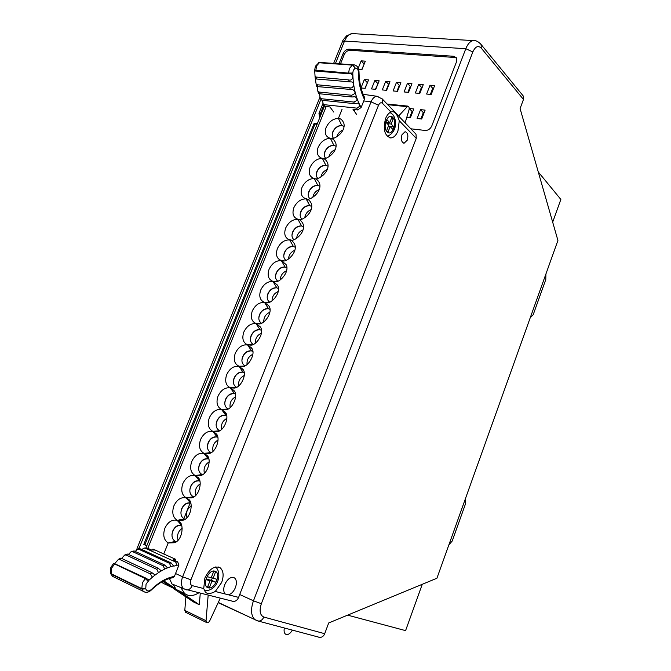 <?xml version="1.0" encoding="UTF-8"?>
<svg xmlns="http://www.w3.org/2000/svg" width="671" height="671" viewBox="0 0 671 671"><rect width="100%" height="100%" fill="white"/><g stroke="black" fill="none" stroke-linecap="round" stroke-linejoin="round"><path stroke-width="1.01" d="M523.472 99.442L481.224 48.077C478.155 45.217 475.353 46.5 472.82 51.952L261.355 603.707C259.14 610.761 259.954 615.206 263.804 617.043L324.697 633.701L328.698 622.965L436.922 578.243L557.928 240.461L520.084 108.559L523.472 99.442L523.355 96.104L522.701 95.316M324.697 633.701C323.766 636.024 322.172 637.274 319.916 637.45L318.398 637.098M261.355 603.707L253.462 600.797C250.501 609.486 250.971 615.752 254.871 619.601L257.127 620.75L319.916 637.45M475.185 40.713L473.34 40.587C470.287 41.132 467.779 43.841 465.8 48.706L253.462 600.797L239.706 594.514M545.9 274.028L545.783 279.564L533.193 314.733L530.291 317.609M465.632 498.1L465.674 503.376L452.179 541.078L448.891 544.844M139.602 548.777L138.805 548.979M410.845 128.798L425.196 130.459C428.123 130.476 430.321 128.983 431.772 125.98L456.615 61.514L456.54 57.882L453.831 56.289L349.105 49.159C346.521 49.268 344.55 50.694 343.191 53.437L339.056 63.661M322.986 103.401L318.968 113.324L319.681 117.87M317.316 123.707L314.145 123.33L143.804 544.391L146.806 545.741M353.978 33.693L352.149 33.584C349.205 33.919 346.664 36.419 344.517 41.065L465.8 48.706L472.82 51.952M396.938 91.29L399.279 85.36L399.832 85.41M407.893 92.304L410.233 86.333L410.87 86.391M419.107 93.344L421.455 87.331L422.185 87.389M430.371 94.393L432.72 88.329L433.541 88.404M420.86 118.926L423.3 112.636L424.122 112.728M409.62 117.702L412.053 111.461L412.782 111.537M318.968 113.324L320.075 114.355L319.824 117.5M320.075 114.355L323.825 105.07M340.516 63.779L344.248 54.552L343.191 53.437M349.105 49.159L350.153 50.275C347.578 50.384 345.607 51.81 344.248 54.552M350.153 50.275L454.787 57.471L453.831 56.289M456.666 58.134L454.787 57.471M314.145 123.33L314.984 124.093L144.902 544.701L143.804 544.391M317.064 124.345L314.984 124.093M146.874 545.59L144.902 544.701M386.613 90.333L382.277 89.931L385.666 81.384L390.002 81.761L386.613 90.333M388.937 84.454L385.666 81.384M400.889 82.709L397.492 91.348L393.105 90.937L396.494 82.323L400.889 82.709M399.279 85.36L396.494 82.323M411.935 83.665L408.53 92.372L404.085 91.952L407.482 83.279L411.935 83.665M410.233 86.333L407.482 83.279M423.25 84.655L419.836 93.42L415.324 93.001L418.729 84.261L423.25 84.655M421.455 87.331L418.729 84.261M434.615 85.645L431.193 94.468L426.613 94.041L430.027 85.242L434.615 85.645M432.72 88.329L430.027 85.242M425.129 110.119L421.682 119.019L417.11 118.515L420.558 109.65L425.129 110.119M423.3 112.636L420.558 109.65M412.053 111.461L409.285 108.484L413.789 108.954L410.35 117.786L406.836 117.4M398.499 87.339L398.901 87.775M409.822 87.381L410.283 87.893M420.13 92.665L419.601 92.078M358.247 68.14L361.166 60.851L365.334 61.17L361.996 69.516L358.649 69.247M361.015 87.842L364.336 79.522L368.547 79.891L365.175 88.346L361.04 87.968M375.768 89.327L371.499 88.933L374.871 80.445L379.149 80.814L375.768 89.327M364.236 63.921L361.778 69.499M367.49 82.55L364.89 88.32M378.083 83.489L375.399 89.293M388.484 84.412L386.16 90.291M361.166 60.851L364.026 63.904M364.336 79.522L367.205 82.525M374.871 80.445L377.714 83.456M250.87 617.731L218.301 602.726M292.43 630.111C290.006 633.944 287.674 635.278 285.443 634.103C284.16 632.979 283.783 630.983 284.328 628.115M420.549 91.591L419.82 91.524M347.628 615.139L405.586 630.623L422.269 584.298M552.678 222.16L560.855 199.438L538.259 171.935M336.817 136.817C337.815 133.512 339.895 131.248 343.049 129.998M178.083 540.13C176.725 535.223 178.109 531.264 182.218 528.228M186.899 517.685C185.649 512.761 187.117 508.853 191.294 505.942M195.664 495.374C194.523 490.451 196.066 486.601 200.293 483.816M204.361 473.214C203.347 468.291 204.965 464.5 209.226 461.841M213.009 451.189C212.111 446.282 213.806 442.558 218.092 440.025M221.598 429.306C220.834 424.424 222.596 420.776 226.89 418.36M230.128 407.557C229.499 402.717 231.336 399.144 235.622 396.846M238.616 385.942C238.121 381.153 240.017 377.664 244.286 375.475M247.045 364.462C246.693 359.74 248.639 356.335 252.883 354.254M255.425 343.124C255.215 338.469 257.211 335.148 261.413 333.177M263.753 321.912C263.695 317.341 265.733 314.12 269.876 312.241M272.04 300.834C272.116 296.364 274.196 293.235 278.272 291.449M280.277 279.891C280.495 275.521 282.6 272.493 286.601 270.79M288.48 259.073C288.824 254.821 290.954 251.893 294.863 250.275M296.632 238.381C297.11 234.263 299.249 231.436 303.066 229.893M304.743 217.823C305.347 213.848 307.494 211.122 311.193 209.654M312.82 197.383C313.533 193.558 315.68 190.95 319.262 189.541M320.855 177.069C321.669 173.412 323.808 170.912 327.255 169.562M328.857 156.88C329.771 153.399 331.877 151.009 335.19 149.717M324.269 154.699C325.267 149.172 328.371 146.043 333.571 145.313M316.276 174.645C317.282 169.075 320.386 165.947 325.594 165.276M308.224 194.733C309.247 189.105 312.359 185.976 317.559 185.364M300.122 214.938C301.162 209.26 304.282 206.14 309.465 205.578M291.969 235.286C293.026 229.549 296.146 226.437 301.329 225.926M283.758 255.76C284.831 249.973 287.96 246.861 293.135 246.416M275.496 276.368C276.595 270.53 279.723 267.419 284.89 267.033M267.184 297.11C268.291 291.222 271.428 288.111 276.586 287.784M258.813 317.995C259.937 312.049 263.082 308.945 268.232 308.677M250.384 339.014C251.533 333.017 254.678 329.914 259.82 329.704M241.904 360.168C243.07 354.12 246.215 351.017 251.357 350.874M233.365 381.472C234.548 375.357 237.702 372.262 242.835 372.179M224.768 402.91C225.968 396.746 229.13 393.651 234.254 393.634M216.112 424.5C217.337 418.276 220.499 415.181 225.615 415.232M207.406 446.232C208.639 439.95 211.81 436.863 216.918 436.972M198.633 468.106C199.891 461.765 203.07 458.679 208.161 458.855M189.801 490.132C191.017 483.883 194.12 480.78 199.119 480.839L199.346 480.897M180.918 512.308C182.076 506.177 185.087 503.065 189.96 502.973L190.472 503.082M171.961 534.628C173.068 528.622 176.003 525.502 180.751 525.259L181.539 525.418M332.22 134.871C333.193 129.394 336.297 126.265 341.505 125.485M390.908 112.049C388.719 113.038 386.957 115.186 385.607 118.49C382.814 129.36 384.533 135.844 390.774 137.941C393.718 137.723 396.108 135.433 397.928 131.063L399.279 120.746C397.408 114.8 395.11 111.763 392.384 111.629L390.908 112.049L382.554 103.376C381.044 102.168 379.694 102.789 378.519 105.255L190.933 579.819C189.935 582.898 190.354 584.835 192.191 585.632L203.724 588.551L205.418 592.308C207.767 594.07 211.046 593.793 215.265 591.47L221.648 582.503C223.98 575.777 223.51 570.895 220.247 567.851C214.611 565.343 209.486 568.74 204.873 578.041L203.724 588.551M224.701 584.693C227.67 578.62 230.958 576.381 234.573 577.957C236.67 579.92 236.955 583.107 235.437 587.528C233.734 591.528 231.436 593.961 228.526 594.833L225.221 593.994C223.426 591.923 223.25 588.819 224.701 584.693M407.272 140.155L404.127 143.2C401.468 142.269 400.746 139.451 401.971 134.737L405.083 131.701C407.767 132.615 408.496 135.433 407.272 140.155M354.825 109.625L354.372 110.774L353.818 110.707M365.963 94.72L363.346 94.796M228.526 594.833L238.599 597.383L416.263 138.377L415.995 134.183L381.724 98.394M238.599 597.383C237.542 599.891 235.882 601.266 233.609 601.493L232.258 601.224M152.585 549.926L152.946 549.029L163.758 553.986L168.203 542.923L174.326 542.772C183.024 540.138 184.215 522.852 178.771 521.342L177.228 520.419L181.531 525.234L177.228 520.419L183.032 520.235C191.445 518.18 193.617 501.103 188.123 499.123L186.236 497.957L190.723 503.175C186.974 502.202 183.963 504.03 181.707 508.652C180.138 513.567 181.036 517.014 184.399 518.993L177.27 520.31L185.028 519.203M181.606 525.443C177.916 524.563 174.972 526.391 172.766 530.946C171.189 535.903 172.07 539.4 175.416 541.438L168.203 542.923L176.23 541.715M169.436 578.494L171.961 583.963L173.714 584.793M193.76 496.842L186.278 497.848L191.671 497.848C199.773 496.347 202.919 479.522 197.4 477.073L195.177 475.647L199.597 480.981C195.84 480.067 192.829 481.912 190.589 486.509C189.029 491.39 189.943 494.787 193.315 496.691L186.228 497.949C181.145 496.808 177.035 499.434 173.89 505.842C171.709 512.661 172.833 517.484 177.261 520.31L177.219 520.411C172.153 519.186 168.044 521.786 164.881 528.228C162.684 535.097 163.791 539.996 168.195 542.923L163.766 553.986L175.5 559.237L174.946 560.637M226.613 415.626L221.64 409.62C216.507 408.807 212.397 411.533 209.31 417.798C207.213 424.399 208.413 428.928 212.917 431.378L219.4 430.732L212.875 431.478L217.169 437.047C213.386 436.251 210.384 438.129 208.161 442.675C206.634 447.482 207.574 450.769 210.971 452.548L204.051 453.487L208.413 458.939C204.638 458.092 201.636 459.945 199.404 464.517C197.861 469.356 198.784 472.703 202.172 474.548L195.219 475.538L200.226 475.605C208.018 474.623 212.12 458.108 206.609 455.164L204.101 453.386L208.706 453.504C216.171 453.017 221.22 436.846 215.735 433.424L212.925 431.378L217.119 431.545C224.24 431.52 230.22 415.743 224.785 411.818L221.648 409.62L225.456 409.729C232.233 410.132 239.111 394.791 233.76 390.371L230.354 387.913L233.726 388.039C240.151 388.853 247.909 373.973 242.659 369.05L239.002 366.341L241.937 366.492C247.993 367.674 256.599 353.307 251.482 347.88L247.591 344.919L250.09 345.07C255.768 346.597 265.196 332.766 260.231 326.836L256.121 323.64L258.184 323.774C263.477 325.62 273.693 312.359 268.895 305.926L264.6 302.504L266.228 302.613C271.118 304.735 282.088 292.078 277.5 285.15L273.013 281.51L274.213 281.577C278.717 283.95 290.392 271.923 286.022 264.491L281.384 260.65L282.155 260.667C286.257 263.258 298.603 251.893 294.485 243.959C293.093 241.485 291.499 240.143 289.687 239.924L290.057 239.882C293.755 242.659 306.722 231.981 302.873 223.552C301.48 220.927 299.836 219.526 297.941 219.342L297.983 219.241C301.329 222.118 314.749 212.103 311.193 203.254C309.801 200.503 308.115 199.044 306.144 198.884L306.186 198.792C309.474 201.485 322.676 191.914 319.446 183.082C318.062 180.205 316.343 178.696 314.288 178.57L314.33 178.469C317.568 181.002 330.568 171.835 327.641 163.036C326.265 160.034 324.512 158.482 322.382 158.381L322.424 158.289C325.611 160.663 338.41 151.856 335.768 143.091C334.41 139.987 332.631 138.394 330.426 138.327L330.459 138.226C333.613 140.457 346.219 131.986 343.837 123.271C342.495 120.059 340.692 118.44 338.419 118.398L342.093 109.214L338.419 118.398L341.765 125.502L344.038 126.416M227.637 409.058L221.69 409.52L227.637 409.058M244.143 372.715L243.087 372.246L238.993 366.341C233.827 365.687 229.717 368.463 226.672 374.653C224.609 381.162 225.85 385.54 230.388 387.804L235.798 387.502L230.346 387.905L234.506 393.701C230.707 393.021 227.704 394.925 225.506 399.421C224.047 403.925 224.886 407.079 228.039 408.865M243.883 366.081L239.044 366.24L243.883 366.081M333.361 138.109C332.053 136.456 331.877 134.343 332.833 131.759C334.896 127.574 337.874 125.485 341.765 125.502L338.402 118.398C333.101 118.624 329.008 121.636 326.131 127.448C324.37 132.472 325.351 135.953 329.058 137.891L330.459 138.226L333.831 145.339L330.417 138.327C325.116 138.478 321.023 141.48 318.138 147.326C316.335 152.585 317.4 156.158 321.325 158.037L322.424 158.289L325.846 165.301L322.374 158.381C317.089 158.465 312.996 161.451 310.086 167.322C308.249 172.841 309.406 176.498 313.558 178.301L314.33 178.469L317.811 185.397L314.28 178.57C309.004 178.587 304.911 181.547 301.992 187.452C300.113 193.24 301.363 196.989 305.758 198.7L306.387 198.826L309.725 205.62L306.135 198.884C300.868 198.834 296.775 201.778 293.839 207.708C291.927 213.789 293.286 217.622 297.916 219.232L298.754 219.342L297.941 219.342L301.589 225.968L297.932 219.333C292.682 219.216 288.58 222.135 285.636 228.098C283.699 234.263 285.066 238.171 289.721 239.824L291.08 239.975L289.687 239.924L293.395 246.458L289.679 239.924C284.437 239.723 280.335 242.625 277.375 248.631C275.429 254.837 276.771 258.805 281.409 260.549L283.363 260.709L281.384 260.65L285.141 267.083L281.367 260.642C276.142 260.373 272.04 263.258 269.063 269.289C267.092 275.538 268.425 279.581 273.047 281.409L275.588 281.56L273.013 281.51L276.846 287.834L273.005 281.501C267.788 281.157 263.686 284.018 260.7 290.082C258.712 296.389 260.021 300.491 264.626 302.403L267.754 302.512L264.6 302.504L268.484 308.727L264.592 302.504C259.383 302.084 255.282 304.919 252.271 311.017C250.266 317.366 251.566 321.543 256.154 323.539L259.862 323.59L256.121 323.64L260.071 329.763L256.112 323.64C250.92 323.145 246.819 325.963 243.799 332.086C241.77 338.494 243.045 342.738 247.624 344.819L251.91 344.777L247.582 344.919L251.608 350.933L252.808 351.461M253.126 344.374C250.417 342.554 249.738 339.635 251.088 335.617C253.261 331.197 256.255 329.243 260.071 329.763L261.413 330.35M261.371 323.145C258.813 321.325 258.192 318.49 259.509 314.624C261.665 310.228 264.659 308.266 268.484 308.727L269.952 309.373M269.574 302.059C267.159 300.239 266.588 297.479 267.872 293.772C270.01 289.402 273.005 287.423 276.846 287.834L278.423 288.53M277.719 281.107C275.454 279.295 274.934 276.611 276.175 273.063C278.314 268.71 281.3 266.714 285.141 267.083L286.836 267.821M285.804 260.289C283.69 258.486 283.229 255.886 284.429 252.481C286.551 248.153 289.536 246.148 293.395 246.458L295.19 247.238M293.848 239.597C291.877 237.811 291.466 235.295 292.623 232.032C294.737 227.729 297.723 225.708 301.589 225.968L303.477 226.79M301.849 219.04C300.012 217.278 299.652 214.837 300.767 211.717C302.873 207.44 305.859 205.401 309.725 205.62L311.705 206.458M309.792 198.616C308.098 196.871 307.788 194.515 308.861 191.537C310.958 187.276 313.944 185.23 317.811 185.397L319.874 186.261M317.693 178.318C316.133 176.599 315.865 174.326 316.905 171.482C318.985 167.247 321.971 165.192 325.846 165.301L327.985 166.19M325.552 158.155C324.118 156.46 323.9 154.263 324.898 151.562C326.97 147.352 329.947 145.272 333.831 145.339L336.045 146.244M199.815 481.073L195.211 475.538L202.424 474.632M208.262 458.889L204.093 453.378L211.021 452.564M217.748 437.299L212.917 431.378M235.412 394.095L234.506 393.701L230.388 387.804M186.27 497.848L186.278 497.848C181.824 495.114 180.675 490.367 182.831 483.606C185.959 477.232 190.078 474.582 195.169 475.638M204.051 453.487C198.943 452.506 194.833 455.19 191.721 461.522C189.583 468.232 190.749 472.904 195.211 475.538M244.823 365.729C241.963 363.917 241.233 360.923 242.617 356.746C244.798 352.3 247.792 350.363 251.608 350.933L247.591 344.919C242.399 344.349 238.297 347.142 235.261 353.298C233.223 359.757 234.473 364.068 239.035 366.24L243.087 372.246C239.279 371.617 236.284 373.537 234.095 378.016C232.661 382.353 233.458 385.431 236.46 387.226M230.346 387.905C225.196 387.175 221.086 389.926 218.016 396.15C215.936 402.709 217.161 407.163 221.682 409.511L221.682 409.511M221.648 409.62L225.867 415.307C222.076 414.561 219.073 416.456 216.867 420.977C215.366 425.649 216.263 428.87 219.56 430.648M212.875 431.478C207.75 430.581 203.64 433.29 200.545 439.58C198.431 446.24 199.614 450.845 204.093 453.378M163.758 553.986L168.195 542.923M186.236 497.957L190.723 503.175M338.402 118.398L342.084 109.214M190.119 502.998L183.837 518.708M224.424 585.447L225.875 582.294M151.487 589.406L151.369 590.002C158.633 582.998 165.779 578.897 172.791 577.723L174.393 576.431C166.727 577.706 159.094 582.034 151.487 589.406C148.769 591.646 146.857 591.461 145.75 588.828L146.052 584.156L149.113 580.113L145.716 578.05L142.411 582.763L141.807 588.618L143.2 591.294L144.793 592.09M185.875 596.863L184.802 610.4L185.842 612.397M175.274 559.815L173.219 559.857L177.672 561.87L175.701 562.046L176.792 565.242L173.848 566.181L171.097 562.894L169.537 563.321L170.837 566.609L167.565 567.909L164.772 565.041L163.179 565.754L164.697 569.083L161.3 570.904L158.348 568.32L156.754 569.302L158.515 572.623L155.135 575.013L151.948 572.682L150.388 573.915L152.401 577.194L149.113 580.113M180.885 587.67L184.567 593.466C188.517 596.452 193.24 596.259 198.742 592.887M167.129 585.196L163.011 583.242L161.694 581.942M155.118 550.027L151.394 549.952L147.108 548.006L145.121 548.148L175.701 562.046M208.161 595.211L206.039 620.734L206.567 622.512C207.624 623.099 208.689 622.512 209.763 620.767L220.264 598.197M163.732 580.818L175.919 589.004L169.88 586.144L162.734 581.346M155.06 574.988L153.927 574.225M200.26 593.265L199.321 604.73L179.224 591.226L180.818 591.688M174.796 588.836L173.193 588.366L193.357 601.879L199.321 604.73M145.121 548.148L144.03 548.048L141.866 549.549M138.05 549.172L140.482 548.92L171.097 562.894M140.482 548.92L138.914 549.314L169.537 563.321M138.914 549.314L137.664 549.272L135.206 551.428M131.449 551.503L134.116 550.933L164.772 565.041M134.116 550.933L132.523 551.604L163.179 565.754M132.523 551.604L131.18 551.621L128.421 554.405M124.865 554.934L127.666 554.053L158.348 568.32M127.666 554.053L126.073 554.992L156.754 569.302M126.073 554.992L124.705 555.034L121.61 558.406M121.258 558.238L119.69 559.429L118.348 559.463L120.042 558.18L121.258 558.238L151.948 572.682M119.69 559.429L150.388 573.915M118.348 559.463L114.951 563.355M113.86 563.321L145.716 578.05M115.018 563.405L111.721 567.985L111.16 573.713L141.807 588.618L145.615 588.316M144.542 547.997L147.108 548.006M164.697 569.083L167.473 567.834M158.515 572.623L161.3 570.904M152.401 577.194L155.135 575.013M174.393 576.431L178.939 565.016L177.672 561.87M176.792 565.242L178.939 565.016M170.837 566.609L173.546 565.854M175.919 589.004L173.193 584.475M398.616 116.024L407.758 106.11C408.975 106.421 409.402 107.662 409.033 109.843L405.133 122.835M333.755 112.065L329.947 106.957L325.418 106.479L323.17 103.955L322.499 100.331M356.737 114.598L353.013 109.432L357.71 109.935L356.662 108.115L324.336 104.693M356.662 108.115C360.109 106.689 360.503 105.028 357.853 103.124L354.473 103.636L322.08 100.289L321.401 98.738L320.226 97.966L319.019 92.053L317.869 91.315L317.148 86.542M320.277 98.075L320.973 99.677L322.08 100.289M354.473 103.636L353.818 102.051L321.401 98.738M353.818 102.051C357.584 100.583 357.995 98.805 355.06 96.716L352.049 96.993L319.555 93.772L318.465 93.235L317.886 91.373M352.049 96.993L351.537 95.24L319.019 92.053M351.537 95.24C355.655 93.739 356.066 91.868 352.77 89.612L317.635 86.626L317.257 84.781L316.133 84.11L315.303 78.733L316.368 78.993L316.158 77.056L315.06 76.502L314.716 70.941L315.781 71.042L316.553 65.917L319.572 62.529L321.661 62.302M316.569 86.198L317.635 86.626M350.22 89.704L349.868 87.817L317.257 84.781M349.868 87.817C353.927 89.117 355.202 81.493 350.983 81.937L316.368 78.993M349.037 81.921L348.853 79.933L316.158 77.056M348.853 79.933C353.382 81.485 354.556 73.047 349.608 73.852L315.781 71.042M348.534 73.793L349.348 68.559L352.35 65.095L318.641 62.73M357.71 109.935L361.149 107.469L364.412 99.283L364.496 97.278C360.998 90.258 359.17 81.77 359.002 71.797C358.767 67.494 356.905 65.162 353.432 64.785L354.414 64.861M323.254 104.106L325.418 106.479M394.028 126.97L391.151 124.034L393.273 118.633L391.898 117.215L389.776 122.625L386.865 119.656L385.842 122.248L388.761 125.209L386.63 130.635L388.023 132.028L390.145 126.609L393.021 129.537L394.028 126.97L389.381 126.433L388.593 125.636M388.299 126.4L390.145 126.609M385.867 122.189L389.776 122.625M391.419 118.431L393.273 118.633M386.664 123.078L386.966 122.307M387.159 123.581L391.151 124.034M216.993 579.299L213.084 578.251L215.525 572.028L213.663 571.507L211.214 577.748L207.247 576.683L206.072 579.677L210.048 580.725L207.591 586.982L209.478 587.461L211.927 581.22L215.844 582.252L216.993 579.299M207.373 579.501L211.415 580.239L212.33 577.907M211.415 580.239L215.844 582.252M207.49 579.199L211.927 581.22M207.716 586.655L209.478 587.461M206.324 579.023L210.048 580.725M211.331 577.454L213.084 578.251M263.804 617.043C262.655 619.635 260.952 620.985 258.696 621.111L254.871 619.601M481.224 48.077L481.132 44.554L480.436 43.716M136.515 550.145L137.387 547.57L138.989 548.501L320.872 99.451M335.483 63.384L344.517 41.065L342.369 41.845M320.084 96.842L137.396 547.544M215.265 591.47L225.221 593.994M416.263 138.377L399.279 120.746M192.191 585.632C190.975 588.366 189.214 589.817 186.89 589.968L171.961 583.963M363.749 100.944L371.063 101.824L182.638 576.783L175.542 573.537M378.117 96.448L376.909 96.272C374.502 96.465 372.556 98.31 371.063 101.824L378.519 105.255M233.609 601.493L183.812 588.895C181.095 586.353 180.7 582.319 182.638 576.783L190.933 579.819M382.554 103.376L382.302 98.989L376.909 96.272L364.705 94.536M147.821 548.333L326.173 106.555M110.346 572.623L110.849 567.414L113.298 563.816L114.506 563.883L145.213 578.536L148.031 581.153M110.489 573.118L111.302 574.225L141.95 589.13L145.75 588.828M151.302 590.061L151.369 590.002C148.643 592.518 145.917 592.946 143.2 591.294L112.577 576.364L110.64 573.638L112.577 576.364L114.238 577.177M184.802 610.4L206.039 620.734M361.149 107.469C355.856 98.251 353.072 86.76 352.795 73.005L353.273 70.354L355.026 68.325L352.72 64.961L319.522 62.411L353.432 64.785L352.72 64.961L355.395 68.19C357.148 67.88 358.138 69.163 358.373 72.015L359.002 71.797M352.795 73.005L348.526 73.105L314.691 70.111L314.716 70.941M406.836 106.63L387.763 104.693M358.373 72.015C358.54 82.65 360.553 91.734 364.412 99.283M319.035 62.579L315.395 66.236L314.691 70.111M387.125 131.843C381.975 127.171 387.972 111.914 392.787 117.408C397.828 122.139 391.965 137.152 387.125 131.843M208.304 587.821C201.317 586.488 208.253 568.874 214.829 571.172C221.656 572.631 214.905 589.91 208.304 587.821M523.355 96.104L481.132 44.554C478.373 41.552 475.781 40.235 473.34 40.587L352.149 33.584L346.655 35.773C343.686 39.094 342.277 41.09 342.411 41.745L333.697 63.242M218.402 602.483L254.871 619.61M199.119 480.839L199.824 481.107M189.96 502.973L190.765 503.25M180.751 525.259L181.648 525.544M218.125 566.911L220.247 567.851M233.256 577.37L234.573 577.957M404.127 143.2L403.674 143.141M252.019 348.836L251.482 347.88M260.625 327.599L260.231 326.836M269.18 306.488L268.895 305.926M282.634 260.709L282.155 260.667M290.753 239.958L290.057 239.882M243.347 370.216L242.659 369.05M234.607 391.73L233.76 390.371M225.808 413.395L224.785 411.818M216.951 435.185L215.735 433.424M180.86 523.799L178.771 521.342M189.985 501.43L188.123 499.123M199.044 479.211L197.4 477.073M208.027 457.127L206.609 455.164M389.65 137.807L390.774 137.941M298.821 219.35L297.916 219.232M306.84 198.876L305.758 198.7M314.791 178.528L313.558 178.301M322.701 158.322L321.325 158.037M330.551 138.243L329.058 137.891M145.934 547.897L324.462 106.026M185.347 612.153L206.567 622.512M113.877 563.271L113.324 563.783M184.567 593.466L163.011 583.242M407.758 106.11L387.125 104.022M315.303 78.733L315.06 76.502M316.561 86.215L316.133 84.11M387.301 136.406C397.903 131.583 396.67 118.893 392.585 114.364L390.044 112.502M204.387 590.74L204.638 590.79C218.377 590.765 222.327 572.925 215.651 566.945"/></g></svg>
